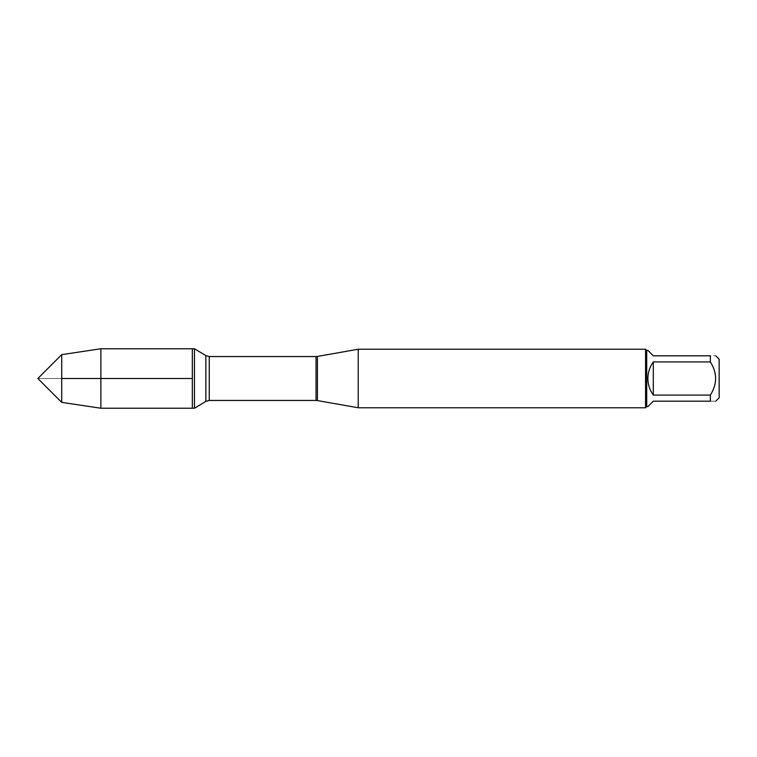<?xml version="1.0" encoding="UTF-8"?>
<svg xmlns="http://www.w3.org/2000/svg" width="757" height="757" viewBox="0 0 757 757"><rect width="100%" height="100%" fill="white"/><g stroke="black" fill="none" stroke-linecap="round" stroke-linejoin="round"><path stroke-width="0.57" stroke-dasharray="3.79 2.84" d="M194.473 348.759L194.473 408.241M192.344 378.5L192.344 348.759L192.344 378.5M358.222 407.768L358.222 349.232M645.541 349.232L645.541 407.768M719.15 397.813L719.15 359.187M647.888 406.594L653.3 401.182L710.369 401.182C717.352 401.182 717.352 401.182 710.369 401.182L710.369 395.078C717.352 384.026 717.352 372.974 710.369 361.922L710.369 355.818C717.352 355.818 717.352 355.818 710.369 355.818L653.3 355.818L647.888 350.406M653.3 395.078C646.147 384.026 646.147 372.974 653.3 361.922L653.3 395.078L710.369 395.078M653.3 361.922L710.369 361.922M646.715 350.406L646.715 406.594M100.88 348.759L100.88 408.241M61.714 402.364L61.714 354.636M61.714 378.5L37.85 378.5L61.714 378.5M317.42 400.576L317.42 356.424M316.029 356.547L316.029 400.453M209.263 400.453L209.263 356.547M205.866 355.61L205.866 401.39"/><path stroke-width="1.14" d="M194.473 408.241L194.473 348.759L192.344 348.759L192.344 408.241L192.344 348.759L100.88 348.759L100.88 408.241L194.473 408.241L205.866 401.39L205.866 355.61L194.473 348.759M358.222 378.5L358.222 407.768L645.541 407.768L645.541 349.232L358.222 349.232L358.222 378.5M715.781 355.818L719.15 359.187L719.15 397.813L715.781 401.182M653.3 401.182L647.888 406.594L646.715 406.594L646.715 350.406L647.888 350.406L653.3 355.818L710.369 355.818C717.352 355.818 717.352 355.818 710.369 355.818L710.369 361.922C717.352 372.974 717.352 384.026 710.369 395.078L710.369 401.182C717.352 401.182 717.352 401.182 710.369 401.182L653.3 401.182M653.3 361.922C649.743 366.871 647.945 372.406 647.888 378.5C647.945 384.594 649.743 390.129 653.3 395.078L653.3 361.922L710.369 361.922M653.3 395.078L710.369 395.078M61.714 402.364L37.85 378.5L61.714 354.636L61.714 402.364L100.88 408.241M192.344 378.5L61.714 378.5L192.344 378.5M317.42 400.576L316.029 400.453L316.029 356.547L317.42 356.424L317.42 400.576L358.222 407.768M316.029 356.547L209.263 356.547L209.263 400.453L205.866 401.39M317.42 356.424L358.222 349.232M316.029 400.453L209.263 400.453M209.263 356.547L205.866 355.61M646.715 350.406L645.541 349.232M646.715 406.594L645.541 407.768M61.714 354.636L100.88 348.759"/></g></svg>
